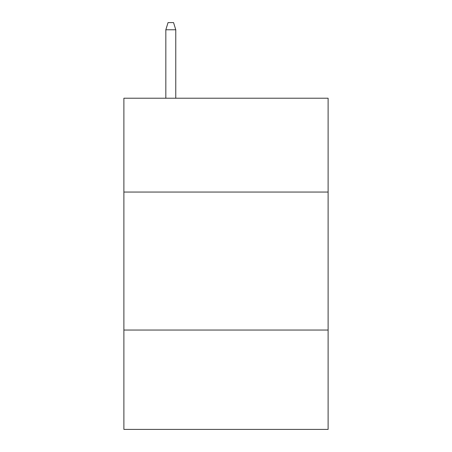 <?xml version="1.0" encoding="UTF-8"?>
<svg xmlns="http://www.w3.org/2000/svg" width="452" height="452" viewBox="0 0 452 452"><rect width="100%" height="100%" fill="white"/><g stroke="black" fill="none" stroke-linecap="round" stroke-linejoin="round"><path stroke-width="0.68" d="M328.112 192.055L328.112 98.22L123.888 98.22L123.888 192.055L328.112 192.055L328.112 429.4L123.888 429.4L123.888 192.055M328.112 330.045L123.888 330.045M175.772 98.22L175.772 29.775L165.833 29.775L165.833 98.22M165.833 29.775L168.042 22.6L173.562 22.6L175.772 29.775"/></g></svg>
